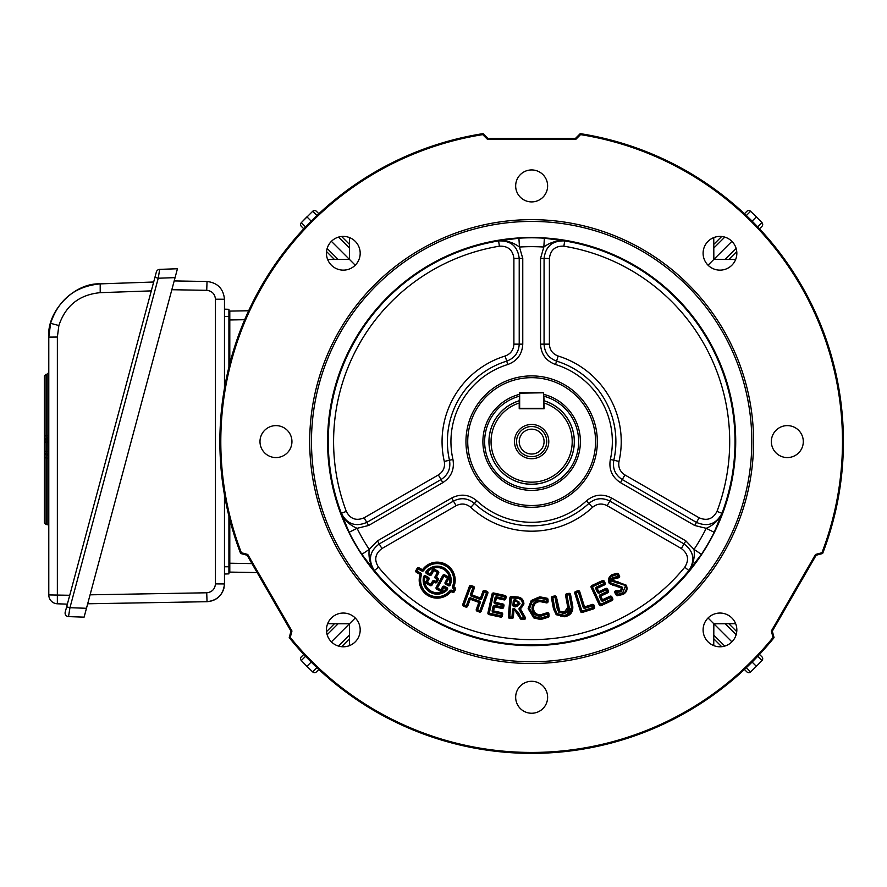<?xml version="1.0" encoding="UTF-8"?>
<svg xmlns="http://www.w3.org/2000/svg" width="887" height="887" viewBox="0 0 887 887"><rect width="100%" height="100%" fill="white"/><g stroke="black" fill="none" stroke-linecap="round" stroke-linejoin="round"><path stroke-width="1.33" d="M735.656 623.705L713.835 623.783L713.758 645.603M327.636 623.705L349.456 623.783L349.533 645.603M327.636 259.481L349.456 259.403L349.533 237.594M735.656 259.481L713.835 259.403L713.758 237.594M257.152 572.57L229.8 572.093L229.8 563.223L251.975 563.611M244.69 319.708L229.8 319.974L229.8 363.526M229.8 519.66L229.8 563.223M229.8 319.974L229.8 311.093L248.648 310.76M355.243 617.995L331.394 641.844M355.243 265.202L331.394 241.342M731.897 641.844L708.048 617.995M731.897 241.342L708.048 265.202M744.437 213.734L746.865 211.317A2.661 2.661 0 0 1 750.602 211.283L756.378 216.86L752.098 221.14M713.78 244.391L721.685 236.496M757.709 226.895L761.966 222.648L756.378 216.86M761.966 222.648A2.661 2.661 0 0 1 761.933 226.373A2.661 2.661 0 0 0 761.966 222.648A2.661 2.661 0 0 1 761.933 226.373L759.505 228.802M736.753 251.553L728.848 259.459M334.443 259.459L326.538 251.553M303.786 228.802L301.358 226.373A2.661 2.661 0 0 1 301.325 222.648L306.913 216.86L311.193 221.14M316.947 215.53L312.69 211.283A2.661 2.661 0 0 1 316.426 211.317L318.854 213.734M341.606 236.496L349.511 244.391M305.583 226.895L301.325 222.648A2.661 2.661 0 0 0 301.358 226.373A2.661 2.661 0 0 1 301.325 222.648L312.69 211.283M318.854 669.452L316.426 671.88A2.661 2.661 0 0 1 312.69 671.914L306.913 666.325L311.193 662.057M349.511 638.795L341.606 646.701M305.583 656.291L301.325 660.549L306.913 666.325M300.582 658.697A2.661 2.661 0 0 1 301.358 656.812A2.661 2.661 0 0 0 301.325 660.549A2.661 2.661 0 0 1 300.582 658.697A2.661 2.661 0 0 0 301.325 660.549A2.661 2.661 0 0 1 301.358 656.812L303.786 654.395M326.538 631.633L334.443 623.727M746.344 667.667L750.602 671.914A2.661 2.661 0 0 1 746.865 671.88L744.437 669.452M721.685 646.701L713.78 638.795M728.848 623.727L736.753 631.633M759.505 654.395L761.933 656.812A2.661 2.661 0 0 1 761.966 660.549L756.378 666.325L752.098 662.057M750.602 671.914L756.378 666.325M531.646 454.022A12.429 12.429 0 0 0 544.075 441.593A12.429 12.429 0 0 0 531.646 429.164A12.429 12.429 0 0 0 519.217 441.593A12.429 12.429 0 0 0 531.646 454.022M531.646 458.734A17.141 17.141 0 0 1 514.504 441.593A17.141 17.141 0 0 1 531.646 424.452A17.141 17.141 0 0 1 548.787 441.593A17.141 17.141 0 0 1 531.646 458.734M531.646 456.683A15.09 15.09 0 0 1 516.556 441.593A15.09 15.09 0 0 1 531.646 426.503A15.09 15.09 0 0 1 546.736 441.593A15.09 15.09 0 0 1 531.646 456.683M519.217 396.256A47.011 47.011 0 0 0 531.646 488.604A47.011 47.011 0 0 0 544.075 396.256M544.075 394.427A48.785 48.785 0 0 1 531.646 490.378A48.785 48.785 0 0 1 519.217 394.427M572.204 441.593A40.558 40.558 0 0 0 544.075 402.986L544.075 408.752L519.217 408.752L519.217 402.986A40.558 40.558 0 0 0 531.646 482.162A40.558 40.558 0 0 0 572.204 441.593M544.075 400.835A42.609 42.609 0 0 1 531.646 484.213A42.609 42.609 0 0 1 519.217 400.835L519.66 392.764L543.631 392.764L519.66 393.207L519.66 408.308L543.631 408.308L543.631 393.207L544.075 400.835M90.075 594.822L206.726 592.782L207.037 601.696C215.541 601.009 221.151 596.629 223.868 588.547L224.478 583.945C223.391 594.512 217.581 600.432 207.037 601.696L87.68 603.781M224.478 309.164L228.913 309.319L228.913 316.415L224.478 316.415M224.478 566.771L228.913 566.771L228.913 516.145M228.913 367.052L228.913 316.415M228.913 566.771L228.913 573.878L224.478 574.033M174.185 280.924L207.037 281.489C217.581 282.765 223.391 288.674 224.478 299.241L224.478 388.207M224.478 494.979L224.478 583.945L215.452 583.901L215.452 299.207C214.909 293.919 212.004 290.958 206.726 290.326L171.834 289.716M215.452 299.207L224.478 299.241C223.391 288.674 217.581 282.765 207.037 281.489L206.726 290.326M48.785 458.213L46.002 457.936L46.002 524.527L44.35 522.753L44.35 451.25L44.35 453.024L44.35 451.25L46.002 451.25L46.002 454.798L47.133 454.876L47.188 439.508A1.774 1.253 -0 0 0 48.785 438.267M44.35 451.25L44.35 438.777M44.35 458.335L44.35 454.576M44.35 433.621L44.35 440.329A1.774 1.774 0 0 1 46.002 438.555L46.002 451.25L48.785 451.328M48.785 526.379A1.774 1.774 0 0 0 47.133 524.605L47.133 454.876L46.002 454.798L46.002 457.936L44.35 457.736L44.35 453.024A1.774 1.774 0 0 0 46.002 454.798M48.785 456.65A1.774 1.774 0 0 0 47.133 454.876M48.785 442.025L44.35 442.103L44.35 420.726M67.357 604.147L57.356 603.792A8.881 8.881 0 0 1 48.785 594.922L48.785 337.115L50.603 323.323C58.597 299.44 75.129 286.29 100.198 283.873L153.673 282.011M68.521 616.609A3.548 3.548 0 0 1 65.217 612.141L156.356 271.999A3.548 3.548 0 0 1 159.66 269.371L177.444 268.75L175.072 277.631L158.241 278.219L69.951 607.706L68.521 616.609L84.099 617.152L175.072 277.631M151.3 290.881L100.209 292.666L100.198 283.873C74.353 282.587 46.59 311.326 48.785 337.115L57.367 337.027L57.356 603.792M48.785 436.714A1.774 1.774 0 0 1 47.133 438.477L46.002 438.555L47.133 438.477L47.133 435.584L48.785 435.262M46.002 438.555L46.002 374.27L44.35 376.033L44.35 435.994L47.133 435.584L47.133 374.181L48.785 372.418M44.35 435.994L44.35 435.018M159.66 269.371L158.241 278.219L154.937 277.332M66.647 606.819L69.951 607.706L86.471 608.282M515.669 185.915A15.977 15.977 0 0 0 531.646 201.903A15.977 15.977 0 0 0 547.623 185.915A15.977 15.977 0 0 0 531.646 169.938A15.977 15.977 0 0 0 515.669 185.915M259.991 441.593A15.977 15.977 0 0 0 275.968 457.57A15.977 15.977 0 0 0 291.945 441.593A15.977 15.977 0 0 0 275.968 425.616A15.977 15.977 0 0 0 259.991 441.593M515.669 697.271A15.977 15.977 0 0 0 531.646 713.248A15.977 15.977 0 0 0 547.623 697.271A15.977 15.977 0 0 0 531.646 681.294A15.977 15.977 0 0 0 515.669 697.271M771.346 441.593A15.977 15.977 0 0 0 787.323 457.57A15.977 15.977 0 0 0 803.3 441.593A15.977 15.977 0 0 0 787.323 425.616A15.977 15.977 0 0 0 771.346 441.593M326.449 629.914A16.864 16.864 0 0 0 343.324 646.789A16.864 16.864 0 0 0 360.189 629.914A16.864 16.864 0 0 0 343.324 613.05A16.864 16.864 0 0 0 326.449 629.914M703.103 629.914A16.864 16.864 0 0 0 719.967 646.789A16.864 16.864 0 0 0 736.842 629.914A16.864 16.864 0 0 0 719.967 613.05A16.864 16.864 0 0 0 703.103 629.914M703.103 253.272A16.864 16.864 0 0 0 719.967 270.136A16.864 16.864 0 0 0 736.842 253.272A16.864 16.864 0 0 0 719.967 236.408A16.864 16.864 0 0 0 703.103 253.272M326.449 253.272A16.864 16.864 0 0 0 343.324 270.136A16.864 16.864 0 0 0 360.189 253.272A16.864 16.864 0 0 0 343.324 236.408A16.864 16.864 0 0 0 326.449 253.272M751.81 441.593A220.164 220.164 0 0 0 531.646 221.428A220.164 220.164 0 0 0 311.481 441.593A220.164 220.164 0 0 0 531.646 661.757A220.164 220.164 0 0 0 751.81 441.593M753.584 441.593A221.938 221.938 0 0 0 531.646 219.654A221.938 221.938 0 0 0 309.707 441.593A221.938 221.938 0 0 0 531.646 663.543A221.938 221.938 0 0 0 753.584 441.593M597.339 441.593A65.693 65.693 0 0 1 531.646 507.286A65.693 65.693 0 0 1 465.952 441.593A65.693 65.693 0 0 1 531.646 375.9A65.693 65.693 0 0 1 597.339 441.593M595.565 441.593A63.919 63.919 0 0 1 531.646 505.512A63.919 63.919 0 0 1 467.726 441.593A63.919 63.919 0 0 1 531.646 377.674A63.919 63.919 0 0 1 595.565 441.593M438.633 573.146L436.326 577.304L437.646 578.047A1.419 1.419 0 0 1 438.2 579.976L436.992 582.16A1.419 1.419 0 0 1 435.051 582.715L433.732 581.983L434.076 581.362L435.406 582.094A0.71 0.71 0 0 0 436.371 581.817L437.579 579.632L435.639 578.557A1.419 1.419 0 0 1 435.085 576.617L437.391 572.459L433.821 570.474L431.481 574.709A1.419 1.419 0 0 1 429.541 575.264L426.58 573.623A1.419 1.419 0 0 1 426.159 571.505A14.015 14.015 0 0 1 450.352 584.921A1.419 1.419 0 0 1 448.334 585.686L445.706 584.223A1.419 1.419 0 0 1 445.152 582.293L447.503 578.058L444.01 576.118L437.435 587.981L436.814 587.637A0.71 0.71 0 0 0 437.091 588.602L437.435 587.981L441.549 590.265A0.71 0.71 0 0 1 440.584 590.542A0.71 0.71 0 0 0 441.549 590.265L443.234 587.216A0.71 0.71 0 0 1 444.199 586.939L446.593 588.269A0.71 0.71 0 0 1 446.76 589.378L443.855 587.56L442.169 590.609A1.419 1.419 0 0 1 440.24 591.163L436.748 589.223A1.419 1.419 0 0 1 436.193 587.294L442.768 575.43A1.419 1.419 0 0 1 444.697 574.876L448.19 576.816A1.419 1.419 0 0 1 448.744 578.745L446.394 582.981L449.022 584.444A12.595 12.595 0 0 0 427.268 572.381L430.86 574.366A0.71 0.71 0 0 1 429.885 574.643L426.924 573.002L426.714 571.949A13.305 13.305 0 0 1 449.687 584.677L448.678 585.065L446.05 583.602L445.773 582.637L448.123 578.402A0.71 0.71 0 0 0 447.846 577.437L444.354 575.497A0.71 0.71 0 0 0 443.389 575.774L436.814 587.637A0.71 0.71 0 0 0 437.091 588.602L440.584 590.542L442.613 586.872A1.419 1.419 0 0 1 444.542 586.318L446.937 587.649A1.419 1.419 0 0 1 447.27 589.877A14.015 14.015 0 0 1 423.587 576.75A1.419 1.419 0 0 1 425.66 575.851L428.388 577.359A1.419 1.419 0 0 1 428.942 579.289L427.246 582.338L430.816 584.311L432.49 581.295A1.419 1.419 0 0 1 434.419 580.741L435.75 581.473L437.302 578.668L435.983 577.936A0.71 0.71 0 0 1 435.705 576.96L438.012 572.802A0.71 0.71 0 0 0 437.734 571.838L434.164 569.853A0.71 0.71 0 0 0 433.2 570.13L430.86 574.366A0.71 0.71 0 0 1 429.885 574.643L432.579 569.787A1.419 1.419 0 0 1 434.508 569.232L438.078 571.217A1.419 1.419 0 0 1 438.633 573.146L437.391 572.459L437.734 571.838A0.71 0.71 0 0 1 438.1 572.459M434.076 581.362A0.71 0.71 0 0 0 433.111 581.639L433.732 581.983L432.058 584.999A1.419 1.419 0 0 1 430.128 585.553L426.558 583.579A1.419 1.419 0 0 1 426.004 581.65L427.7 578.601L424.973 577.093L425.316 576.472L428.044 577.98A0.71 0.71 0 0 1 428.321 578.945L426.625 581.994L426.902 582.959L430.472 584.932L431.437 584.655L433.111 581.639A0.71 0.71 0 0 1 434.076 581.362L434.419 580.741M428.388 577.359L427.7 578.601L428.942 579.289M438.2 579.976L437.579 579.632A0.71 0.71 0 0 0 437.302 578.668A0.71 0.71 0 0 1 437.668 579.289M453.7 591.396L453.08 591.052L454.233 588.957L454.854 589.301A0.71 0.71 0 0 0 454.576 588.336L453.434 587.704A0.71 0.71 0 0 1 453.124 586.806A17.274 17.274 0 0 0 423.088 570.153A0.71 0.71 0 0 1 422.168 570.363L418.697 568.445L417.189 571.161L420.826 573.168A1.419 1.419 0 0 1 421.48 574.865A16.565 16.565 0 0 0 449.986 590.664A1.419 1.419 0 0 1 451.771 590.321L453.08 591.052L452.736 591.673A0.71 0.71 0 0 0 453.7 591.396L454.854 589.301L455.474 589.644L454.321 591.74A1.419 1.419 0 0 1 452.381 592.294L451.084 591.562A17.984 17.984 0 0 1 420.139 574.41L416.502 572.403A1.419 1.419 0 0 1 415.948 570.463L417.112 568.379A1.419 1.419 0 0 1 419.041 567.824L422.511 569.742L421.824 570.984L417.733 568.722L416.568 570.818L420.804 574.643A17.274 17.274 0 0 0 450.529 591.119L452.736 591.673A0.71 0.71 0 0 0 453.7 591.396L454.321 591.74M454.942 588.957A0.71 0.71 0 0 0 454.576 588.336L454.233 588.957L453.091 588.325A1.419 1.419 0 0 1 452.47 586.529A16.565 16.565 0 0 0 423.676 570.563L422.511 569.742A17.984 17.984 0 0 1 453.778 587.083L453.124 586.806A0.71 0.71 0 0 0 453.434 587.704L453.778 587.083L454.92 587.715A1.419 1.419 0 0 1 455.474 589.644M420.826 573.168L420.482 573.789A0.71 0.71 0 0 1 420.804 574.643A17.274 17.274 0 0 0 450.529 591.119A0.71 0.71 0 0 1 451.428 590.942A0.71 0.71 0 0 0 450.529 591.119L449.986 590.664M470.52 594.379L472.971 587.693L473.647 587.937A0.71 0.71 0 0 0 473.214 587.028L470.953 586.196A0.71 0.71 0 0 0 470.043 586.617L463.424 604.646A0.71 0.71 0 0 0 463.846 605.555L466.107 606.386A0.71 0.71 0 0 0 467.017 605.965L469.578 599.002A0.71 0.71 0 0 1 470.487 598.57L479.113 601.741A0.71 0.71 0 0 1 479.534 602.65L476.973 609.613L479.9 610.688L486.531 592.671L484.269 591.84L481.807 598.525A1.419 1.419 0 0 1 479.989 599.368L471.363 596.197A1.419 1.419 0 0 1 470.52 594.379L471.185 594.623L473.647 587.937L474.312 588.181L471.851 594.867L480.477 598.038L482.927 591.341A1.419 1.419 0 0 1 484.757 590.498L487.018 591.33A1.419 1.419 0 0 1 487.861 593.159L481.242 611.176A1.419 1.419 0 0 1 479.412 612.03L477.151 611.198A1.419 1.419 0 0 1 476.308 609.369L478.869 602.406L480.2 602.894L477.394 610.522L480.566 610.932L487.196 592.915A0.71 0.71 0 0 0 486.775 592.006L483.592 591.596L481.142 598.281L480.233 598.703L471.607 595.532L471.185 594.623A0.71 0.71 0 0 0 471.607 595.532A0.71 0.71 0 0 1 471.185 594.623M494.059 602.062L494.968 597.916A1.419 1.419 0 0 1 496.653 596.829L504.393 598.525L504.758 596.862L505.446 597.018A0.71 0.71 0 0 0 504.903 596.175L493.571 593.702A0.71 0.71 0 0 0 492.728 594.246L488.615 613.039A0.71 0.71 0 0 0 489.158 613.882L500.767 616.421A0.71 0.71 0 0 0 501.621 615.877L501.975 614.225A0.71 0.71 0 0 0 501.432 613.383L493.427 611.631A0.71 0.71 0 0 1 492.884 610.788L493.782 606.641A0.71 0.71 0 0 1 494.624 606.098L502.086 607.728L502.242 607.03L502.607 605.377L495.146 603.748A1.419 1.419 0 0 1 494.059 602.062L494.746 602.206L495.656 598.071A0.71 0.71 0 0 1 496.498 597.528L504.237 599.213A0.71 0.71 0 0 0 505.091 598.67L505.446 597.018L506.144 597.173L505.778 598.825A1.419 1.419 0 0 1 504.093 599.911L496.354 598.215L495.445 602.362L502.907 603.992A1.419 1.419 0 0 1 503.993 605.688L503.628 607.34A1.419 1.419 0 0 1 501.942 608.427L494.48 606.797L494.78 605.4L502.94 607.185L503.295 605.533A0.71 0.71 0 0 0 502.752 604.69L495.29 603.06L494.746 602.206A0.71 0.71 0 0 0 495.29 603.06A0.71 0.71 0 0 1 494.746 602.206M520.248 618.594L520.869 618.239A0.71 0.71 0 0 0 521.423 618.594L523.995 618.804A0.71 0.71 0 0 0 524.672 617.751L519.904 609.391L520.458 608.959L525.292 617.407A1.419 1.419 0 0 1 523.929 619.514L521.368 619.303A1.419 1.419 0 0 1 520.248 618.594L514.094 609.114L517.864 612.95L520.869 618.239L525.292 617.407M546.226 602.816L546.447 602.14A0.71 0.71 0 0 0 547.379 601.464L547.301 599.501A0.71 0.71 0 0 0 546.847 598.869L539.828 597.539L546.847 598.869L546.592 599.534L539.839 598.248L532.267 601.497L529.572 608.571L534.484 616.676L540.593 618.128L540.615 618.838L547.944 616.62A0.71 0.71 0 0 0 548.31 615.966L548.221 614.048A0.71 0.71 0 0 0 547.201 613.438L540.516 615.523L540.46 614.813L546.891 612.806A1.419 1.419 0 0 1 548.931 614.015L549.02 615.944A1.419 1.419 0 0 1 548.288 617.241L540.682 619.547A1.419 1.419 0 0 1 540.638 619.547L533.797 617.917A1.419 1.419 0 0 1 533.741 617.884L528.153 608.67A1.419 1.419 0 0 1 528.153 608.593L531.213 600.543A1.419 1.419 0 0 1 531.269 600.488L539.751 596.829A1.419 1.419 0 0 1 539.806 596.829L547.113 598.215A1.419 1.419 0 0 1 548.011 599.468L548.088 601.397A1.419 1.419 0 0 1 546.226 602.816L539.983 601.574C535.803 602.018 533.619 604.324 533.453 608.515C533.974 612.607 536.313 614.713 540.46 614.813L540.471 615.523C535.903 615.39 533.331 613.072 532.743 608.56C532.943 603.925 535.338 601.375 539.939 600.865L544.463 601.53M593.481 608.16A0.71 0.71 0 0 0 593.946 607.273L593.481 608.16L582.116 611.753L581.229 611.287A0.71 0.71 0 0 0 582.116 611.753A0.71 0.71 0 0 1 581.229 611.287L575.452 593.015L575.918 592.117A0.71 0.71 0 0 0 575.452 593.015A0.71 0.71 0 0 1 575.918 592.117L578.158 591.407L578.368 592.084L576.129 592.793L581.905 611.076L593.27 607.484L592.738 605.799L584.965 608.249A1.419 1.419 0 0 1 583.191 607.329L578.368 592.084L579.056 591.873A0.71 0.71 0 0 0 578.158 591.407A0.71 0.71 0 0 1 579.056 591.873L579.732 591.662L584.544 606.896L592.316 604.446A1.419 1.419 0 0 1 594.09 605.366L594.623 607.063A1.419 1.419 0 0 1 593.702 608.837L593.481 608.16M612.152 599.268A0.71 0.71 0 0 0 612.085 598.969L611.442 599.268L610.334 596.873A0.71 0.71 0 0 1 611.276 597.217A0.71 0.71 0 0 0 610.334 596.873L602.772 600.388A0.71 0.71 0 0 1 601.829 600.044L600.111 596.352L600.455 595.41L607.462 592.15A0.71 0.71 0 0 0 607.806 591.208L606.996 589.456L599.346 593.015A1.419 1.419 0 0 1 597.45 592.316L595.876 588.913A1.419 1.419 0 0 1 596.563 587.017L596.862 587.671L604.147 584.278A0.71 0.71 0 0 0 604.49 583.336L603.67 581.584A0.71 0.71 0 0 0 602.728 581.24L592.128 586.163A0.71 0.71 0 0 0 591.784 587.105L599.922 604.624A0.71 0.71 0 0 0 600.865 604.967L611.742 599.911A0.71 0.71 0 0 0 612.085 598.969L611.276 597.217L603.071 601.031A1.419 1.419 0 0 1 601.186 600.344L599.468 596.652A1.419 1.419 0 0 1 600.155 594.767L607.163 591.507L606.353 589.755L606.054 589.112L599.047 592.372A0.71 0.71 0 0 1 598.104 592.017L596.519 588.613A0.71 0.71 0 0 1 596.862 587.671L596.519 588.613A0.71 0.71 0 0 1 596.862 587.671M612.817 579.677L613.094 580.885L614.026 578.036L613.715 580.541L626.255 585.176C627.874 589.012 626.898 592.05 623.339 594.334A1.419 1.419 0 0 1 623.284 594.368L617.33 595.742A1.419 1.419 0 0 1 616.243 595.066L614.913 592.838A1.419 1.419 0 0 1 616.354 590.709L620.59 590.565L621.465 588.114L609.369 583.591A1.419 1.419 0 0 1 609.336 583.524C607.684 579.876 608.571 576.927 611.997 574.676A1.419 1.419 0 0 1 612.041 574.643L617.186 573.29A1.419 1.419 0 0 1 618.427 573.989L619.448 575.696A1.419 1.419 0 0 1 618.35 577.847L614.403 578.634L614.059 578.014L618.294 577.138A0.71 0.71 0 0 0 618.849 576.062L617.818 574.355L612.74 575.874L610.566 582.837L617.718 585.331A1.419 1.419 0 0 1 617.795 585.331L622.663 587.338A1.419 1.419 0 0 1 622.718 587.438L621.355 591.751A1.419 1.419 0 0 1 621.266 591.817L615.523 592.472L616.853 594.7A0.71 0.71 0 0 0 617.396 595.044L622.929 593.747C626.178 591.707 627.087 588.99 625.668 585.575L617.995 583.047A1.419 1.419 0 0 1 617.94 583.047L617.33 583.025A1.419 1.419 0 0 1 617.241 583.025L612.562 581.373A1.419 1.419 0 0 1 612.462 581.218L613.638 577.437A1.419 1.419 0 0 1 613.715 577.393L618.239 576.428L617.197 574L612.396 575.264A0.71 0.71 0 0 0 612.374 575.275C609.28 577.271 608.482 579.91 609.957 583.18L617.696 586.041L612.518 585.398M448.744 578.745L447.503 578.058L448.19 576.816M473.68 587.693A0.71 0.71 0 0 0 473.214 587.028L472.971 587.693L470.709 586.861L464.089 604.89L463.424 604.646A0.71 0.71 0 0 0 463.846 605.555L464.089 604.89L466.351 605.71L466.107 606.386A0.71 0.71 0 0 0 467.017 605.965L466.351 605.71L468.913 598.747A1.419 1.419 0 0 1 470.731 597.905L479.357 601.076A1.419 1.419 0 0 1 480.2 602.894M523.929 619.514L524.051 618.106L519.338 609.835A1.419 1.419 0 0 1 519.937 607.639L522.498 603.859L523.208 603.903C523.02 599.945 520.857 597.849 516.711 597.616A0.71 0.71 0 0 0 516.7 597.616L511.389 597.173A0.71 0.71 0 0 0 510.624 597.827L509.06 616.875A0.71 0.71 0 0 0 509.715 617.64L511.888 617.818A0.71 0.71 0 0 0 512.653 617.164L511.954 617.108L512.553 609.702A1.419 1.419 0 0 1 514.216 608.415L518.485 612.618L521.423 618.594A0.71 0.71 0 0 1 520.869 618.239M552.856 597.76L552.723 597.062A0.71 0.71 0 0 0 552.157 597.893L554.164 608.726A0.71 0.71 0 0 0 554.164 608.737L556.648 614.148L554.164 608.737L554.863 608.604L557.125 613.616L564.398 615.345C569.277 614.425 571.605 611.575 571.383 606.786L569.155 594.745L566.959 595.155L569.177 607.118A1.419 1.419 -101 0 1 569.177 607.151C569.332 610.666 567.625 612.751 564.065 613.427A1.419 1.419 -101 0 1 564.01 613.427L558.777 612.207A1.419 1.419 -101 0 1 558.688 612.13L557.036 608.083L554.918 596.663L552.723 597.062A0.71 0.71 0 0 0 552.157 597.893L552.856 597.76L554.863 608.604L554.164 608.726A0.71 0.71 0 0 0 554.164 608.737L553.466 608.859L551.459 598.026A1.419 1.419 0 0 1 552.59 596.363L554.796 595.964A1.419 1.419 0 0 1 556.448 597.095L559.642 611.076L559.165 611.598L555.75 597.228A0.71 0.71 0 0 0 554.918 596.663A0.71 0.71 0 0 1 555.75 597.228L552.856 597.76M557.557 614.835L564.509 616.044C569.82 615.013 572.337 611.897 572.093 606.675A0.71 0.71 0 0 0 572.082 606.664L569.853 594.612A0.71 0.71 0 0 0 569.022 594.046L566.261 595.277L568.478 607.251L563.921 612.729L559.209 611.642L563.899 612.729L566.383 611.83M596.563 587.017L603.847 583.635L603.027 581.883L592.427 586.806L592.128 586.163A0.71 0.71 0 0 0 591.784 587.105L591.141 587.405A1.419 1.419 0 0 1 591.829 585.52L602.428 580.597A1.419 1.419 0 0 1 604.313 581.284L605.134 583.036A1.419 1.419 0 0 1 604.446 584.921L603.847 583.635L604.49 583.336A0.71 0.71 0 0 1 604.557 583.635M555.528 364.513L556.581 361.12A84.254 84.254 0 0 1 615.9 441.593A84.265 84.265 0 0 0 556.581 361.109L556.581 361.12C548.698 358.171 544.529 352.516 544.075 344.145C544.529 352.516 548.698 358.171 556.581 361.12L558.156 356.02A89.587 89.587 0 0 1 619.004 461.428C618.028 467.216 620.002 471.718 624.925 474.944L622.264 479.557C615.223 474.955 612.418 468.513 613.815 460.242L613.815 460.242C612.407 468.513 615.223 474.955 622.264 479.557L696.472 522.399C707.748 527.166 716.252 524.128 721.974 513.296L714.168 532.267L706.218 528.319L694.687 525.481L620.479 482.639C612.041 477.106 608.659 469.378 610.345 459.455A80.706 80.706 0 0 0 555.528 364.513C546.07 360.976 541.07 354.19 540.527 344.145L540.527 258.45L543.831 247.041A194.929 194.929 0 0 0 519.46 247.041L522.765 258.45L522.765 344.145C522.199 354.212 517.199 361.009 507.763 364.513A80.706 80.706 0 0 0 452.947 459.455C454.61 469.411 451.239 477.139 442.813 482.639L368.604 525.481L357.073 528.319A194.929 194.929 0 0 0 369.247 549.419L377.474 540.859L451.683 498.006C460.697 493.471 469.079 494.403 476.829 500.822A80.706 80.706 0 0 0 586.462 500.822C594.246 494.403 602.628 493.46 611.609 498.006L685.817 540.859L694.044 549.419A194.929 194.929 0 0 0 706.218 528.319C713.492 525.226 718.736 520.214 721.974 513.296C716.241 524.128 707.748 527.166 696.472 522.399L699.133 517.786C707.028 521.124 712.982 518.995 716.984 511.411A198.056 198.056 0 0 0 563.855 246.176C555.284 245.854 550.472 249.934 549.397 258.45L549.397 344.145C549.718 349.999 552.634 353.957 558.156 356.02M349.123 532.267L341.318 513.296C347.039 524.128 355.543 527.166 366.819 522.399C355.532 527.155 347.039 524.117 341.329 513.296C344.555 520.214 349.8 525.226 357.073 528.319L349.123 532.267A203.799 203.799 0 0 0 361.863 554.331L369.247 549.419C368.293 557.258 370.012 564.309 374.392 570.574L361.863 554.331M714.168 532.267A203.799 203.799 0 0 1 701.429 554.331L688.9 570.574C695.43 560.196 693.811 551.315 684.043 543.931C693.8 551.337 695.419 560.207 688.889 570.574A203.378 203.378 0 0 1 374.403 570.574C367.872 560.196 369.491 551.315 379.248 543.931C369.48 551.315 367.861 560.196 374.392 570.574L378.516 567.192A198.056 198.056 0 0 0 684.775 567.192C689.343 559.941 688.212 553.721 681.371 548.543L684.043 543.931L609.835 501.088C602.351 497.297 595.365 498.073 588.879 503.428L588.879 503.428C595.365 498.084 602.351 497.297 609.835 501.088L607.163 505.701C601.929 503.051 597.04 503.594 592.505 507.342A89.587 89.587 0 0 1 470.786 507.342C466.274 503.594 461.384 503.051 456.129 505.701L381.92 548.543C375.079 553.721 373.948 559.93 378.516 567.192M327.58 441.593A204.065 204.065 0 0 0 531.646 645.658A204.065 204.065 0 0 0 735.711 441.593A204.065 204.065 0 0 0 531.646 237.539A204.065 204.065 0 0 0 327.58 441.593M240.654 553.499L241.353 552.723A310.838 310.838 0 0 1 482.739 134.624L483.06 133.627A311.769 311.769 0 0 0 240.654 553.499L247.151 555.251L247.761 554.453L291.967 631.023L290.249 637.431A310.838 310.838 0 0 0 773.043 637.431L774.063 637.653A311.769 311.769 0 0 1 289.229 637.653L290.249 637.431M544.385 238.193L564.72 240.92C552.468 240.455 545.594 246.298 544.075 258.45C545.605 246.298 552.479 240.455 564.72 240.931C557.103 240.255 550.14 242.295 543.831 247.041L544.385 238.193A203.799 203.799 0 0 0 518.906 238.193L519.46 247.041C513.152 242.295 506.189 240.255 498.572 240.92L518.906 238.193M580.553 134.624L580.231 133.627A311.769 311.769 0 0 1 822.637 553.499L821.939 552.723A310.838 310.838 0 0 0 580.553 134.624L575.851 139.326L487.44 139.326L482.739 134.624M580.231 133.627L575.475 138.394L575.851 139.326M575.475 138.394L487.828 138.394L487.44 139.326M487.828 138.394L483.06 133.627M241.353 552.723L247.761 554.453M247.151 555.251L290.969 631.156L291.967 631.023M290.969 631.156L289.229 637.653M773.043 637.431L771.324 631.023L815.53 554.453L821.939 552.723M774.063 637.653L772.322 631.156L771.324 631.023M772.322 631.156L816.14 555.251L815.53 554.453M816.14 555.251L822.637 553.499M558.777 612.207L559.642 611.076L563.777 612.03L563.899 612.729L567.78 607.373L565.562 595.41A1.419 1.419 0 0 1 566.693 593.758L568.9 593.348A1.419 1.419 0 0 1 570.552 594.49L572.78 606.531A1.419 1.419 0 0 1 572.791 606.575C573.069 612.196 570.374 615.589 564.675 616.742A1.419 1.419 0 0 1 564.62 616.753L556.238 614.724A1.419 1.419 0 0 1 556.182 614.68L553.466 608.859L554.164 608.726M511.832 618.527L511.888 617.818A0.71 0.71 0 0 0 512.653 617.164L513.263 609.757L513.972 609.812L513.362 617.23A1.419 1.419 0 0 1 511.832 618.527L509.659 618.35A1.419 1.419 0 0 1 508.351 616.82L509.914 597.771A1.419 1.419 0 0 1 511.444 596.474L516.755 596.907A1.419 1.419 0 0 1 516.788 596.907C521.323 597.195 523.696 599.545 523.918 603.947A1.419 1.419 0 0 1 523.907 604.014L520.458 608.959L523.208 603.936A0.71 0.71 0 0 0 523.208 603.903L523.918 603.947M346.307 511.411C350.31 518.995 356.252 521.124 364.158 517.786L438.366 474.944C443.289 471.74 445.252 467.227 444.287 461.428A89.587 89.587 0 0 1 505.135 356.02C510.646 353.98 513.562 350.021 513.895 344.145L519.217 344.145C518.74 352.538 514.571 358.193 506.71 361.109L506.71 361.109C514.571 358.193 518.74 352.538 519.217 344.145L519.217 258.45C517.698 246.298 510.823 240.455 498.572 240.92C510.823 240.466 517.698 246.298 519.217 258.45L513.895 258.45C512.83 249.946 508.018 245.854 499.436 246.176A198.056 198.056 0 0 0 346.307 511.411L341.329 513.296A203.378 203.378 0 0 1 498.572 240.931L499.436 246.176M452.947 459.455L449.487 460.242C450.862 468.536 448.057 474.977 441.027 479.557C448.057 474.977 450.873 468.536 449.487 460.242A84.254 84.254 0 0 1 506.71 361.12A84.265 84.265 0 0 0 449.476 460.242L444.287 461.428M470.786 507.342L474.412 503.428C467.959 498.073 460.974 497.297 453.457 501.088C460.974 497.297 467.948 498.084 474.412 503.428A84.265 84.265 0 0 0 588.879 503.428A84.254 84.254 0 0 1 474.412 503.428L476.829 500.822M451.683 498.006L453.457 501.088L379.248 543.931L381.92 548.543M684.775 567.192L688.9 570.574C693.279 564.309 694.998 557.258 694.044 549.419L701.429 554.331M540.527 258.45L544.075 258.45L544.075 344.145L549.397 344.145M368.604 525.481L366.819 522.399L441.027 479.557L438.366 474.944M453.457 501.088L456.129 505.701M366.819 522.399L364.158 517.786M544.075 258.45L549.397 258.45M593.98 607.484A0.71 0.71 0 0 0 593.946 607.273L593.414 605.588A0.71 0.71 0 0 0 592.527 605.122L584.755 607.573A0.71 0.71 0 0 1 583.868 607.107L579.056 591.873M617.718 585.331L617.696 586.041A0.71 0.71 0 0 1 617.729 586.041L622.064 587.726A0.71 0.71 0 0 1 622.097 587.771L620.978 591.163A0.71 0.71 0 0 1 620.922 591.186L617.463 591.585M609.668 582.659L610.589 576.738M613.494 574.698L617.197 574L617.186 573.29M618.35 577.847L618.294 577.138L616.11 577.348M613.638 577.437L614.026 578.036A0.71 0.71 0 0 1 614.059 578.014A0.71 0.71 0 0 0 614.026 578.036L613.671 578.28M613.372 578.568L612.917 579.266M625.668 585.575A0.71 0.71 0 0 0 625.645 585.542L626.255 585.176A1.419 1.419 0 0 1 626.289 585.22L625.668 585.575A0.71 0.71 0 0 0 625.645 585.542L617.995 582.338L618.006 581.628L617.285 582.316L613.139 580.963A0.71 0.71 0 0 1 613.094 580.885L612.462 581.218M623.949 593.048L622.962 593.736L622.574 593.126L625.645 585.542M616.354 590.709L616.243 591.407A0.71 0.71 0 0 0 615.523 592.472A0.71 0.71 0 0 1 616.243 591.407L617.463 594.334L622.574 593.126L622.929 593.747A0.71 0.71 0 0 0 622.962 593.736L623.339 594.334M567.447 610.955L568.478 607.262A0.71 0.71 0 0 1 568.478 607.262L569.177 607.118M572.791 606.575L572.082 606.664A0.71 0.71 0 0 1 572.093 606.675L566.749 615.434M563.467 616.199L560.384 616.033M543.986 614.824L547.201 613.438L546.891 612.806M535.504 617.973L540.615 618.838L540.593 618.128L547.601 615.999L547.944 616.62L544.363 618.184M540.638 619.547L540.615 618.838A0.71 0.71 0 0 0 540.638 618.838L535.681 618.039M528.985 606.508L531.734 601.02L528.863 608.582L534.107 617.285L534.484 616.676L533.797 617.917M528.153 608.67L528.863 608.615A0.71 0.71 0 0 0 528.863 608.615L528.974 606.619M539.806 596.829L539.828 597.539A0.71 0.71 0 0 0 539.795 597.539L532.61 600.2M533.364 599.623L536.535 598.082M548.31 615.999A0.71 0.71 0 0 0 548.31 615.966L547.601 615.999L547.512 614.081L540.56 616.232A1.419 1.419 0 0 1 540.482 616.232C535.504 616.066 532.688 613.527 532.034 608.615A1.419 1.419 0 0 1 532.023 608.549C532.255 603.526 534.883 600.721 539.884 600.155L539.939 600.865A0.71 0.71 0 0 1 539.972 600.865L539.983 601.574L539.972 600.865L536.968 601.53M535.792 602.195L533.774 604.302M533.42 604.945L532.732 608.526L533.375 611.376M539.884 600.155A1.419 1.419 0 0 1 539.961 600.155L546.669 601.464L546.592 599.534L547.301 599.501A0.71 0.71 0 0 0 546.847 598.869L547.113 598.215M518.03 597.783L521.434 599.302M521.933 607.129L520.203 608.294A0.71 0.71 0 0 0 519.904 609.391A0.71 0.71 0 0 1 520.203 608.294L519.937 607.639M523.208 603.903A0.71 0.71 0 0 1 523.208 603.936L522.498 603.859C522.31 600.333 520.359 598.481 516.644 598.315L511.333 597.882L509.77 616.931L511.954 617.108L511.888 617.818M515.924 599.9L520.037 603.692A1.419 1.419 0 0 1 520.037 603.748L515.358 606.841A1.419 1.419 0 0 1 515.325 606.841L514.227 606.752A1.419 1.419 0 0 1 512.93 605.222L513.263 601.109A1.419 1.419 0 0 1 514.793 599.812L515.901 599.9A1.419 1.419 0 0 1 515.924 599.9L519.327 603.648L515.402 606.143L514.283 606.043L514.338 605.333L518.629 603.603L515.846 600.61L515.779 601.308L514.671 601.22L514.338 605.333L513.628 605.278L513.972 601.164A0.71 0.71 0 0 1 514.737 600.51L515.835 600.61A0.71 0.71 0 0 1 515.846 600.61L515.901 599.9M518.884 601.741L515.846 600.61M517.398 606.032L519.327 603.67A0.71 0.71 0 0 1 519.327 603.67L520.037 603.748M612.374 575.275L612.74 575.874L612.396 575.264A0.71 0.71 0 0 0 612.374 575.275L611.997 574.676M609.369 583.591L609.957 583.18A0.71 0.71 0 0 0 609.968 583.214L609.336 583.524M618.949 576.428A0.71 0.71 0 0 0 618.849 576.062L618.294 577.138M617.463 594.334L616.853 594.7A0.71 0.71 0 0 0 617.396 595.044L617.463 594.334M607.872 591.507A0.71 0.71 0 0 0 607.806 591.208L607.163 591.507L607.761 592.793L600.754 596.053L602.473 599.745L610.034 596.23A1.419 1.419 0 0 1 611.919 596.918L612.74 598.67A1.419 1.419 0 0 1 612.041 600.554L601.164 605.61A1.419 1.419 0 0 1 599.279 604.923L591.141 587.405M602.728 581.24L603.67 581.584A0.71 0.71 0 0 0 602.728 581.24L602.428 580.597M612.041 600.554L611.442 599.268L600.566 604.324L600.865 604.967A0.71 0.71 0 0 1 599.922 604.624L600.566 604.324L592.427 586.806L591.784 587.105M592.527 605.122L593.414 605.588A0.71 0.71 0 0 0 592.527 605.122L592.316 604.446M569.022 594.046L569.853 594.612A0.71 0.71 0 0 0 569.022 594.046L568.9 593.348M564.675 616.742L564.509 616.044A0.71 0.71 0 0 0 564.531 616.044L564.62 616.753M556.182 614.68L556.648 614.148A0.71 0.71 0 0 0 556.681 614.17L557.125 613.616L556.648 614.148A0.71 0.71 0 0 0 556.681 614.17L556.238 614.724M531.269 600.488L531.768 600.998A0.71 0.71 0 0 0 531.734 601.02L531.213 600.543M539.795 597.539L539.839 598.248L539.828 597.539A0.71 0.71 0 0 0 539.795 597.539L539.751 596.829M548.221 614.048L547.201 613.438A0.71 0.71 0 0 1 548.221 614.048L548.931 614.015M546.447 602.14L547.379 601.43A0.71 0.71 0 0 0 547.379 601.43L548.088 601.397M517.864 612.961L518.485 612.618L517.864 612.95A0.71 0.71 0 0 0 517.864 612.961L517.254 613.316A1.419 1.419 0 0 1 517.243 613.294L517.864 612.95M509.06 616.875L509.715 617.64A0.71 0.71 0 0 1 509.06 616.875L508.351 616.82M510.624 597.827L511.389 597.173A0.71 0.71 0 0 0 510.624 597.827L509.914 597.771M503.317 605.377A0.71 0.71 0 0 0 502.752 604.69L502.607 605.377L503.993 605.688M505.091 598.67L504.237 599.213A0.71 0.71 0 0 0 505.091 598.67L505.778 598.825M501.998 614.07A0.71 0.71 0 0 0 501.432 613.383L500.767 616.421A0.71 0.71 0 0 0 501.621 615.877L488.615 613.039A0.71 0.71 0 0 0 489.158 613.882L493.427 594.39L492.728 594.246A0.71 0.71 0 0 1 493.571 593.702L493.427 594.39L504.758 596.862L505.058 595.476A1.419 1.419 0 0 1 506.144 597.173M470.709 586.861L470.953 586.196A0.71 0.71 0 0 0 470.043 586.617L470.709 586.861M487.24 592.671A0.71 0.71 0 0 0 486.775 592.006L486.531 592.671L487.861 593.159M436.371 581.817L435.406 582.094A0.71 0.71 0 0 0 436.371 581.817L436.992 582.16M433.821 570.474L434.164 569.853A0.71 0.71 0 0 0 433.2 570.13L433.821 570.474M443.389 575.774L444.354 575.497A0.71 0.71 0 0 0 443.389 575.774L442.768 575.43M613.139 580.963L613.715 580.541L613.094 580.885A0.71 0.71 0 0 0 613.139 580.963L612.562 581.373M617.818 574.355A0.71 0.71 0 0 0 617.197 574A0.71 0.71 0 0 1 617.818 574.355L618.427 573.989M617.285 582.316A0.71 0.71 0 0 0 617.33 582.316A0.71 0.71 0 0 1 617.285 582.316L617.241 583.025M617.973 582.338A0.71 0.71 0 0 0 617.995 582.338A0.71 0.71 0 0 1 617.973 582.338L617.94 583.047M617.696 586.041L617.662 586.75L617.729 586.041A0.71 0.71 0 0 0 617.696 586.041M622.064 587.726L621.465 588.114L622.097 587.771A0.71 0.71 0 0 0 622.064 587.726L622.663 587.338M620.978 591.163L620.59 590.565L620.922 591.186A0.71 0.71 0 0 0 620.978 591.163L621.355 591.751M604.446 584.921L597.162 588.314L598.747 591.718L598.104 592.017A0.71 0.71 0 0 0 599.047 592.372L599.346 593.015M607.761 592.793A1.419 1.419 0 0 0 608.449 590.908L607.639 589.156A1.419 1.419 0 0 0 605.754 588.458L598.747 591.718L599.047 592.372M606.996 589.456A0.71 0.71 0 0 0 606.054 589.112A0.71 0.71 0 0 1 606.996 589.456L607.639 589.156M601.829 600.044A0.71 0.71 0 0 0 602.772 600.388L602.473 599.745L601.186 600.344M600.455 595.41A0.71 0.71 0 0 0 600.111 596.352A0.71 0.71 0 0 1 600.455 595.41L600.155 594.767M583.868 607.107A0.71 0.71 0 0 0 584.755 607.573L584.544 606.896L583.191 607.329M557.735 607.95L557.036 608.083L557.735 607.95M566.261 595.277A0.71 0.71 0 0 1 566.826 594.456A0.71 0.71 0 0 0 566.261 595.277L565.562 595.41M564.01 613.427L563.899 612.729A0.71 0.71 0 0 1 563.899 612.729L564.065 613.427M534.107 617.285A0.71 0.71 0 0 0 534.14 617.297A0.71 0.71 0 0 1 534.107 617.285L533.741 617.884M540.516 615.523A0.71 0.71 0 0 1 540.471 615.523A0.71 0.71 0 0 0 540.516 615.523L540.56 616.232M532.023 608.549L532.732 608.526A0.71 0.71 0 0 1 532.732 608.526L532.034 608.615M520.913 611.043L521.523 610.699L520.902 611.032A0.71 0.71 0 0 1 520.902 611.032L520.292 611.387A1.419 1.419 0 0 1 520.27 611.365L520.902 611.032M514.094 609.114A0.71 0.71 0 0 0 513.263 609.757A0.71 0.71 0 0 1 514.094 609.114L514.216 608.415M501.942 608.427L502.086 607.728A0.71 0.71 0 0 0 502.94 607.185L503.628 607.34M494.624 606.098A0.71 0.71 0 0 0 493.782 606.641L494.48 606.797L493.427 611.631A0.71 0.71 0 0 1 492.884 610.788L492.185 610.633L493.083 606.486A1.419 1.419 0 0 1 494.78 605.4M496.498 597.528L495.656 598.071A0.71 0.71 0 0 1 496.498 597.528L496.653 596.829M479.412 612.03L479.656 611.354A0.71 0.71 0 0 0 480.566 610.932L481.242 611.176M476.929 609.857A0.71 0.71 0 0 0 477.394 610.522A0.71 0.71 0 0 1 476.973 609.613A0.71 0.71 0 0 0 476.929 609.857M470.953 586.196L471.208 585.531A1.419 1.419 0 0 0 469.378 586.374L462.759 604.391A1.419 1.419 0 0 0 463.602 606.22L465.863 607.052A1.419 1.419 0 0 0 467.682 606.209L470.243 599.246L469.578 599.002A0.71 0.71 0 0 1 470.487 598.57L470.243 599.246L478.869 602.406L479.113 601.741A0.71 0.71 0 0 1 479.579 602.406M483.592 591.596A0.71 0.71 0 0 1 484.513 591.174A0.71 0.71 0 0 0 483.592 591.596L482.927 591.341M480.233 598.703A0.71 0.71 0 0 0 481.142 598.281A0.71 0.71 0 0 1 480.233 598.703L479.989 599.368M415.948 570.463L416.568 570.818A0.71 0.71 0 0 0 416.846 571.782L416.502 572.403M418.697 568.445A0.71 0.71 0 0 0 417.733 568.722A0.71 0.71 0 0 1 418.697 568.445L419.041 567.824M426.58 573.623L426.924 573.002A0.71 0.71 0 0 1 426.714 571.949A13.305 13.305 0 0 1 450.485 580.153M449.022 585.154A0.71 0.71 0 0 1 448.678 585.065A0.71 0.71 0 0 0 449.687 584.677A0.71 0.71 0 0 1 449.022 585.154M436.326 577.304L435.705 576.96A0.71 0.71 0 0 0 435.983 577.936L436.326 577.304M446.05 583.602A0.71 0.71 0 0 1 445.773 582.637A0.71 0.71 0 0 0 446.05 583.602L445.706 584.223M430.472 584.932A0.71 0.71 0 0 0 431.437 584.655A0.71 0.71 0 0 1 430.472 584.932L430.128 585.553M444.199 586.939A0.71 0.71 0 0 0 443.234 587.216L443.855 587.56L444.542 586.318M426.536 582.338A0.71 0.71 0 0 0 426.902 582.959A0.71 0.71 0 0 1 426.625 581.994A0.71 0.71 0 0 0 426.536 582.338M446.937 587.649L446.25 588.89A12.595 12.595 0 0 1 424.973 577.093L424.274 576.916A0.71 0.71 0 0 1 425.316 576.472L425.66 575.851M423.587 576.75L424.274 576.916A13.305 13.305 0 0 0 446.76 589.378A13.305 13.305 0 0 1 424.274 576.916A0.71 0.71 0 0 1 425.316 576.472M515.447 605.433L515.391 606.131A0.71 0.71 0 0 1 515.391 606.131L515.447 605.433M514.283 606.043A0.71 0.71 0 0 1 513.628 605.278A0.71 0.71 0 0 0 514.283 606.043L514.227 606.752M514.737 600.51L513.972 601.164A0.71 0.71 0 0 1 514.737 600.51L514.793 599.812M762.709 658.697A2.661 2.661 0 0 1 761.966 660.549L757.709 656.291M750.602 211.283L746.344 215.53M724.779 237.106L713.791 248.083M725.156 259.447L736.143 248.471M327.148 248.471L338.135 259.447M349.5 248.083L338.512 237.106M312.69 671.914L316.947 667.667M338.512 646.091L349.5 635.114M338.135 623.749L327.148 634.726M736.143 634.726L725.156 623.749M713.791 635.114L724.779 646.091M519.217 400.747A42.698 42.698 0 0 0 531.646 484.291A42.698 42.698 0 0 0 544.075 400.747M206.726 592.782C212.004 592.15 214.909 589.19 215.452 583.901M44.35 440.85A1.774 1.253 -0 0 1 45.947 439.597M44.35 452.503A1.774 1.253 -0 0 0 45.947 453.756M47.188 437.435A1.774 1.253 180 0 0 48.785 436.193M48.785 455.086A1.774 1.253 -0 0 0 47.188 453.845M50.603 323.323L58.875 325.54L59.252 324.243M100.209 292.666C79.309 294.672 65.538 305.638 58.875 325.54L57.367 337.027M48.785 594.922L69.74 595.277M471.208 585.531L473.458 586.362A1.419 1.419 0 0 1 474.312 588.181M492.884 610.788L501.587 612.684A1.419 1.419 0 0 1 502.674 614.381L493.272 612.318A1.419 1.419 0 0 1 492.185 610.633M547.944 616.62L548.288 617.241M426.159 571.505L426.714 571.949A0.71 0.71 0 0 0 426.924 573.002M416.568 570.818A0.71 0.71 0 0 0 416.846 571.782M454.454 580.153A17.274 17.274 0 0 0 423.088 570.153A0.71 0.71 0 0 1 422.168 570.363M563.855 246.176L564.72 240.931A203.378 203.378 0 0 1 721.963 513.296L716.984 511.411M615.9 441.593A84.254 84.254 0 0 1 613.804 460.242A84.265 84.265 0 0 0 615.911 441.593M610.345 459.455L619.004 461.428M593.702 608.837L582.338 612.429A1.419 1.419 0 0 1 580.553 611.509L574.776 593.226A1.419 1.419 0 0 1 575.707 591.441L577.947 590.731A1.419 1.419 0 0 1 579.732 591.662M502.674 614.381L502.308 616.033A1.419 1.419 0 0 1 500.623 617.119L489.014 614.58A1.419 1.419 0 0 1 487.928 612.884L492.03 594.09A1.419 1.419 0 0 1 493.726 593.004L505.058 595.476M681.371 548.543L607.163 505.701M624.925 474.944L699.133 517.786M513.895 344.145L513.895 258.45M377.474 540.859L379.248 543.931M586.462 500.822L592.505 507.342M611.609 498.006L609.835 501.088M685.817 540.859L684.043 543.931M694.687 525.481L696.472 522.399M620.479 482.639L622.264 479.557M540.527 344.145L544.075 344.145M522.765 258.45L519.217 258.45M522.765 344.145L519.217 344.145M507.763 364.513L505.135 356.02M442.813 482.639L441.027 479.557M423.676 570.563A1.419 1.419 0 0 1 421.824 570.984M446.593 588.269A0.71 0.71 0 0 1 446.959 588.89M448.212 578.058A0.71 0.71 0 0 0 447.846 577.437M428.044 577.98A0.71 0.71 0 0 1 428.41 578.601M420.482 573.789A0.71 0.71 0 0 1 420.848 574.41M479.656 611.354A0.71 0.71 0 0 0 480.566 610.932M502.086 607.728A0.71 0.71 0 0 0 502.94 607.185M505.468 596.862A0.71 0.71 0 0 0 504.903 596.175M516.7 597.616L516.644 598.315L516.711 597.616A0.71 0.71 0 0 0 516.7 597.616L516.755 596.907M614.059 578.014L613.715 577.393M617.795 585.331L617.729 586.041M622.718 587.438L622.097 587.771M621.266 591.817L620.922 591.186M617.33 582.316L617.33 583.025M617.995 582.338L617.995 583.047M597.45 592.316L598.104 592.017M595.876 588.913L596.519 588.613M600.111 596.352L599.468 596.652M602.772 600.388L603.071 601.031M584.755 607.573L584.965 608.249M569.177 607.151L568.478 607.262M528.863 608.615L528.153 608.593M540.482 616.232L540.471 615.523M539.972 600.865L539.961 600.155M519.338 609.835L519.904 609.391M513.263 609.757L512.553 609.702M515.358 606.841L515.402 606.143L515.325 606.841M519.327 603.648L520.037 603.692M512.93 605.222L513.628 605.278M513.263 601.109L513.972 601.164M495.29 603.06L495.146 603.748M494.968 597.916L495.656 598.071M493.782 606.641L493.083 606.486M493.427 611.631L493.272 612.318M471.607 595.532L471.363 596.197M481.142 598.281L481.807 598.525M468.913 598.747L469.578 599.002M470.731 597.905L470.487 598.57M479.357 601.076L479.113 601.741M451.771 590.321L451.428 590.942M420.804 574.643L421.48 574.865M453.091 588.325L453.434 587.704M452.47 586.529L453.124 586.806M435.639 578.557L435.983 577.936M435.085 576.617L435.705 576.96M433.111 581.639L432.49 581.295M431.481 574.709L430.86 574.366M429.541 575.264L429.885 574.643M450.352 584.921L449.687 584.677M448.334 585.686L448.678 585.065M445.152 582.293L445.773 582.637M443.234 587.216L442.613 586.872M618.849 576.062L619.448 575.696M612.396 575.264L612.041 574.643M623.284 594.368L622.929 593.747M617.33 595.742L617.396 595.044M616.243 595.066L616.853 594.7M614.913 592.838L615.523 592.472M604.313 581.284L603.67 581.584M605.134 583.036L604.49 583.336M592.128 586.163L591.829 585.52M599.922 604.624L599.279 604.923M600.865 604.967L601.164 605.61M612.085 598.969L612.74 598.67M605.754 588.458L606.054 589.112M611.276 597.217L611.919 596.918M610.334 596.873L610.034 596.23M608.449 590.908L607.806 591.208M593.946 607.273L594.623 607.063M582.338 612.429L582.116 611.753M593.414 605.588L594.09 605.366M580.553 611.509L581.229 611.287M574.776 593.226L575.452 593.015M575.707 591.441L575.918 592.117M577.947 590.731L578.158 591.407M551.459 598.026L552.157 597.893M552.59 596.363L552.723 597.062M572.082 606.664L572.78 606.531M554.796 595.964L554.918 596.663M569.853 594.612L570.552 594.49M556.448 597.095L555.75 597.228M566.826 594.456L566.693 593.758M540.638 618.838L540.682 619.547M548.31 615.966L549.02 615.944M548.011 599.468L547.301 599.501M521.368 619.303L521.423 618.594M513.362 617.23L512.653 617.164M523.208 603.936L523.907 604.014M509.659 618.35L509.715 617.64M516.711 597.616L516.788 596.907M511.389 597.173L511.444 596.474M502.752 604.69L502.907 603.992M501.587 612.684L501.432 613.383M502.308 616.033L501.621 615.877M504.237 599.213L504.093 599.911M500.623 617.119L500.767 616.421M489.014 614.58L489.158 613.882M487.928 612.884L488.615 613.039M492.03 594.09L492.728 594.246M493.571 593.702L493.726 593.004M477.151 611.198L477.394 610.522M476.308 609.369L476.973 609.613M486.775 592.006L487.018 591.33M484.513 591.174L484.757 590.498M467.682 606.209L467.017 605.965M465.863 607.052L466.107 606.386M463.602 606.22L463.846 605.555M462.759 604.391L463.424 604.646M473.214 587.028L473.458 586.362M469.378 586.374L470.043 586.617M417.112 568.379L417.733 568.722M452.736 591.673L452.381 592.294M454.92 587.715L454.576 588.336M432.579 569.787L433.2 570.13M434.508 569.232L434.164 569.853M438.078 571.217L437.734 571.838M437.646 578.047L437.302 578.668M444.354 575.497L444.697 574.876M435.051 582.715L435.406 582.094M436.814 587.637L436.193 587.294M437.091 588.602L436.748 589.223M432.058 584.999L431.437 584.655M440.584 590.542L440.24 591.163M441.549 590.265L442.169 590.609M426.558 583.579L426.902 582.959M426.004 581.65L426.625 581.994M46.002 524.527L47.133 524.605M46.002 374.27L47.133 374.181"/></g></svg>
